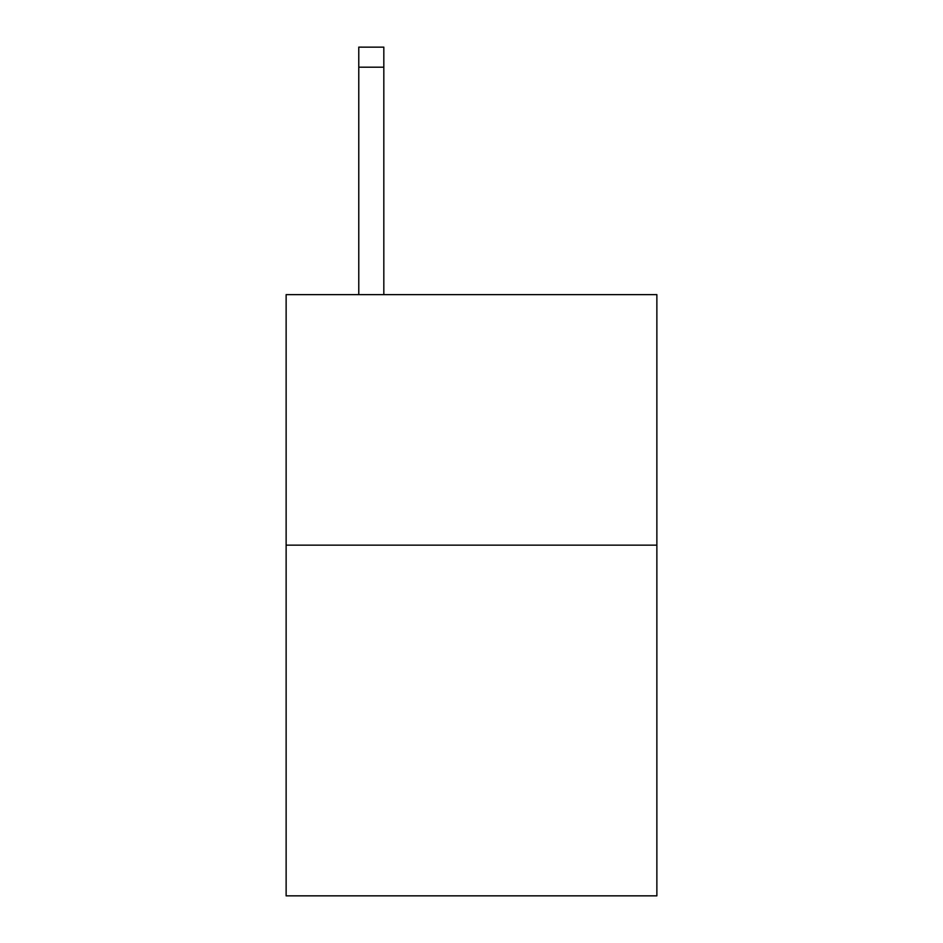 <?xml version="1.0" encoding="UTF-8"?>
<svg xmlns="http://www.w3.org/2000/svg" width="943" height="943" viewBox="0 0 943 943"><rect width="100%" height="100%" fill="white"/><g stroke="black" fill="none" stroke-linecap="round" stroke-linejoin="round"><path stroke-width="1.41" d="M656.87 545.148L656.87 895.85L286.13 895.85L286.13 294.64L656.87 294.64L656.87 545.148L286.13 545.148M383.825 294.64L383.825 67.189L358.776 67.189L358.776 47.15L383.825 47.15L383.825 67.189M358.776 294.64L358.776 67.189M383.825 47.15L358.776 47.15"/></g></svg>
